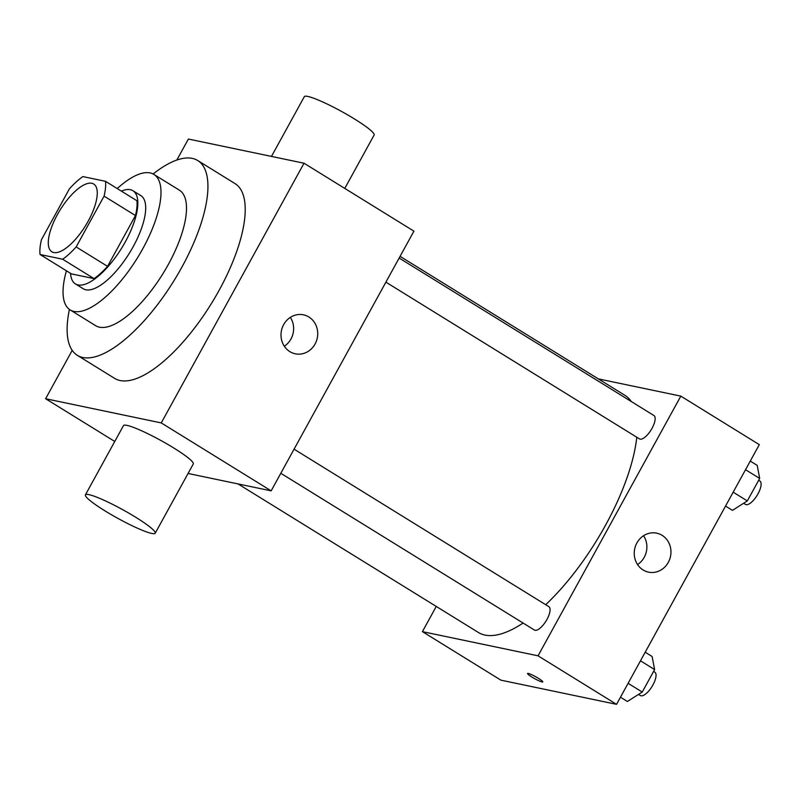 <?xml version="1.0" encoding="UTF-8"?>
<svg xmlns="http://www.w3.org/2000/svg" width="801" height="801" viewBox="0 0 801 801"><rect width="100%" height="100%" fill="white"/><g stroke="black" fill="none" stroke-linecap="round" stroke-linejoin="round"><path stroke-width="1.2" d="M53.737 252.525A39.82 14.949 121.7 0 1 51.835 251.784A39.82 14.949 121.7 0 1 60.065 210.042A39.82 14.949 121.7 0 1 93.717 184.03A39.82 14.949 121.7 0 1 86.878 223.459A39.82 14.949 121.7 0 1 53.737 252.525M76.155 246.928L104.08 196.135A53.487 20.075 121.7 0 0 105.502 181.316L82.883 176.59A53.487 20.075 121.7 0 0 69.387 188.876L41.462 239.679A53.487 20.075 121.7 0 0 40.05 254.498L62.668 259.224A53.487 20.075 121.7 0 0 76.155 246.928L107.554 266.343L135.479 215.539L104.08 196.135M40.05 254.498L71.449 273.902L94.067 278.628L62.668 259.224M105.502 181.316L136.901 200.721A53.487 20.075 121.7 0 1 135.479 215.539M107.554 266.343A53.487 20.075 121.7 0 1 94.067 278.628M70.548 273.341A54.758 20.556 -58.3 0 0 75.384 283.894A54.758 20.556 -58.3 0 0 121.652 248.12A54.758 20.556 -58.3 0 0 132.966 190.738A54.758 20.556 -58.3 0 0 121.362 191.119M132.966 190.738L140.816 195.584A54.758 20.556 121.7 0 1 131.414 249.802A54.758 20.556 121.7 0 1 85.847 289.772A54.758 20.556 121.7 0 1 83.234 288.74L75.384 283.894M66.403 270.778A79.649 29.897 -58.3 0 0 70.148 309.917A79.649 29.897 -58.3 0 0 137.452 257.882A79.649 29.897 -58.3 0 0 153.902 174.418A79.649 29.897 -58.3 0 0 117.226 188.565M70.148 309.917L95.659 325.687A79.649 29.897 -58.3 0 0 162.963 273.652A79.649 29.897 -58.3 0 0 179.414 190.187L153.902 174.418M69.407 309.416A114.493 42.974 -58.3 0 0 77.337 355.324A114.493 42.974 -58.3 0 0 174.087 280.53A114.493 42.974 -58.3 0 0 197.737 160.54A114.493 42.974 -58.3 0 0 153.121 173.977M197.737 160.54L235.023 183.589A114.493 42.974 121.7 0 1 215.359 296.951A114.493 42.974 121.7 0 1 120.09 380.525A114.493 42.974 121.7 0 1 114.623 378.372L77.337 355.324M72.2 350.377L45.617 398.738L161.261 422.918L304.03 163.224L188.385 139.044L176.831 160.05M114.763 441.471L45.617 398.738M188.065 473.471L271.159 490.843L413.927 231.159L304.03 163.224M85.417 494.858L123.484 425.601A39.82 4.976 28.8 0 1 160.781 440.43A39.82 4.976 28.8 0 1 193.281 463.979L155.214 533.226A39.82 4.976 -151.2 0 0 122.713 509.686A39.82 4.976 -151.2 0 0 85.417 494.858A39.82 4.976 -151.2 0 0 104.901 510.818A39.82 4.976 -151.2 0 0 155.214 533.226M271.159 490.843L161.261 422.918M308.886 317.006A19.915 18.293 -78.2 0 1 316.385 341.126A19.915 18.293 -78.2 0 1 295.289 353.802A19.915 18.293 -78.2 0 1 281.461 330.573A19.915 18.293 -78.2 0 1 303.439 314.823A19.915 18.293 -78.2 0 1 308.886 317.006M284.305 346.222A19.915 18.293 101.8 0 0 290.342 317.376M271.479 156.415L304.33 96.661A39.82 4.976 28.8 0 1 354.643 119.069A39.82 4.976 28.8 0 1 374.127 135.039L344.78 188.415M400.069 256.35L624.9 395.314A139.384 52.315 121.7 0 1 631.258 401.511M636.775 437.226A139.384 52.315 121.7 0 1 545.711 604.715M523.093 623.038A139.384 52.315 121.7 0 1 484.985 635.073A139.384 52.315 121.7 0 1 478.327 632.44L238.037 483.924M280.811 473.281L534.407 630.037A13.737 5.156 -58.3 0 0 546.012 621.055A13.737 5.156 -58.3 0 0 548.855 606.657L294.067 449.171M399.148 258.042L653.926 415.529A13.737 5.156 121.7 0 1 651.573 429.126A13.737 5.156 121.7 0 1 640.139 439.158A13.737 5.156 121.7 0 1 639.478 438.898L385.892 282.152M436.255 606.437L422.407 631.639L538.052 655.819L680.82 396.125L598.287 378.873M680.82 396.125L759.308 444.645L616.55 704.339L500.905 680.159L422.407 631.639M616.55 704.339L538.052 655.819M643.093 569.972A19.915 18.293 -78.2 0 1 635.583 545.841A19.915 18.293 -78.2 0 1 656.68 533.166A19.915 18.293 -78.2 0 1 670.507 556.405A19.915 18.293 -78.2 0 1 648.53 572.144A19.915 18.293 -78.2 0 1 643.093 569.972M542.808 681.881A8.711 1.091 28.8 0 1 542.047 681.931A8.711 1.091 28.8 0 1 533.186 677.816A8.711 1.091 28.8 0 1 527.539 673.491A8.711 1.091 28.8 0 1 535.699 676.735A8.711 1.091 28.8 0 1 542.808 681.891A8.711 1.091 28.8 0 1 542.047 681.931A8.711 1.091 28.8 0 1 533.206 677.816A8.711 1.091 28.8 0 1 527.549 673.491M643.583 535.719A19.915 18.293 -78.2 0 1 637.546 564.565M620.465 697.21L627.383 701.486L642.242 692.054L654.607 669.566L652.114 656.51L645.195 652.224M642.242 692.054L628.104 683.313M654.607 669.566L640.47 660.825M653.596 671.398L654.828 672.159A13.737 5.156 121.7 0 1 652.465 685.766A13.737 5.156 121.7 0 1 641.03 695.789A13.737 5.156 121.7 0 1 640.379 695.538L638.547 694.397M725.546 506.072L732.464 510.357L747.323 500.925L759.678 478.427L757.195 465.371L750.267 461.096M747.323 500.925L733.175 492.184M759.678 478.427L745.541 469.696M758.677 480.27L759.899 481.031A13.737 5.156 121.7 0 1 757.546 494.628A13.737 5.156 121.7 0 1 746.111 504.66A13.737 5.156 121.7 0 1 745.451 504.4L743.618 503.268"/></g></svg>
